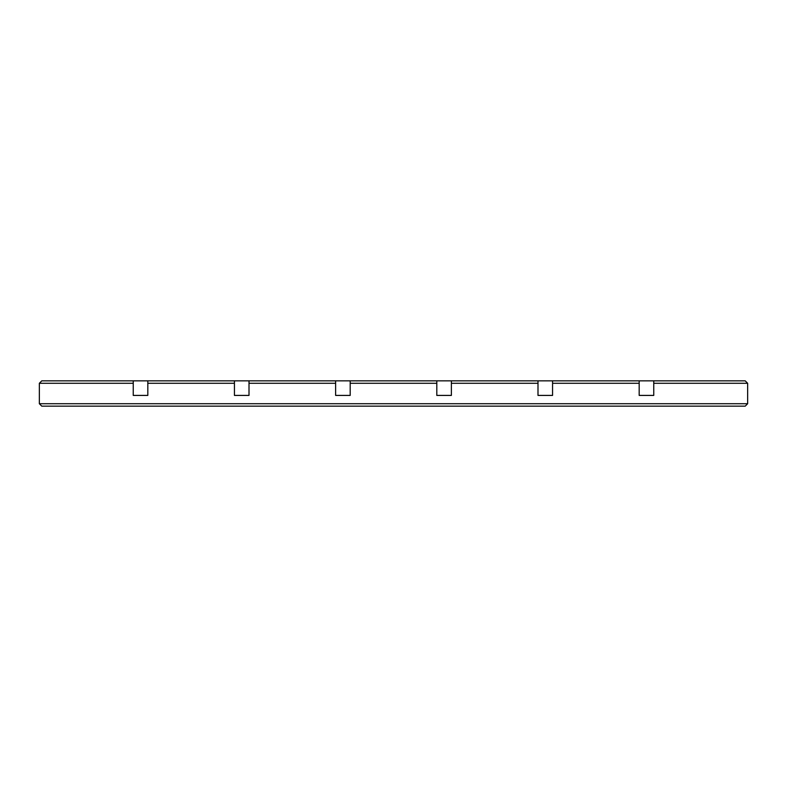 <?xml version="1.0" encoding="UTF-8"?>
<svg xmlns="http://www.w3.org/2000/svg" width="787" height="787" viewBox="0 0 787 787"><rect width="100%" height="100%" fill="white"/><g stroke="black" fill="none" stroke-linecap="round" stroke-linejoin="round"><path stroke-width="1.18" d="M39.35 403.721L39.35 383.279L133.249 383.279L133.249 395.418L147.818 395.418L147.818 383.279L234.437 383.279L234.437 395.418L249.007 395.418L249.007 383.279L335.626 383.279L335.626 395.418L350.195 395.418L350.195 383.279L436.805 383.279L436.805 395.418L451.374 395.418L451.374 383.279L537.993 383.279L537.993 395.418L552.563 395.418L552.563 383.279L639.182 383.279L639.182 395.418L653.751 395.418L653.751 383.279L747.65 383.279L747.65 403.721L745.22 406.151L41.78 406.151L39.35 403.721L747.65 403.721M39.35 383.279L41.78 380.849L133.249 380.849L133.249 383.279M133.249 395.418L147.818 395.418M147.818 383.279L147.818 380.849L234.437 380.849L234.437 383.279M234.437 395.418L249.007 395.418M249.007 383.279L249.007 380.849L335.626 380.849L335.626 383.279M335.626 395.418L350.195 395.418M350.195 383.279L350.195 380.849L436.805 380.849L436.805 383.279M436.805 395.418L451.374 395.418M451.374 383.279L451.374 380.849L537.993 380.849L537.993 383.279M537.993 395.418L552.563 395.418M552.563 383.279L552.563 380.849L639.182 380.849L639.182 383.279M639.182 395.418L653.751 395.418M653.751 383.279L653.751 380.849L745.22 380.849L747.65 383.279M133.249 380.849L147.818 380.849M234.437 380.849L249.007 380.849M335.626 380.849L350.195 380.849M436.805 380.849L451.374 380.849M537.993 380.849L552.563 380.849M639.182 380.849L653.751 380.849"/></g></svg>
